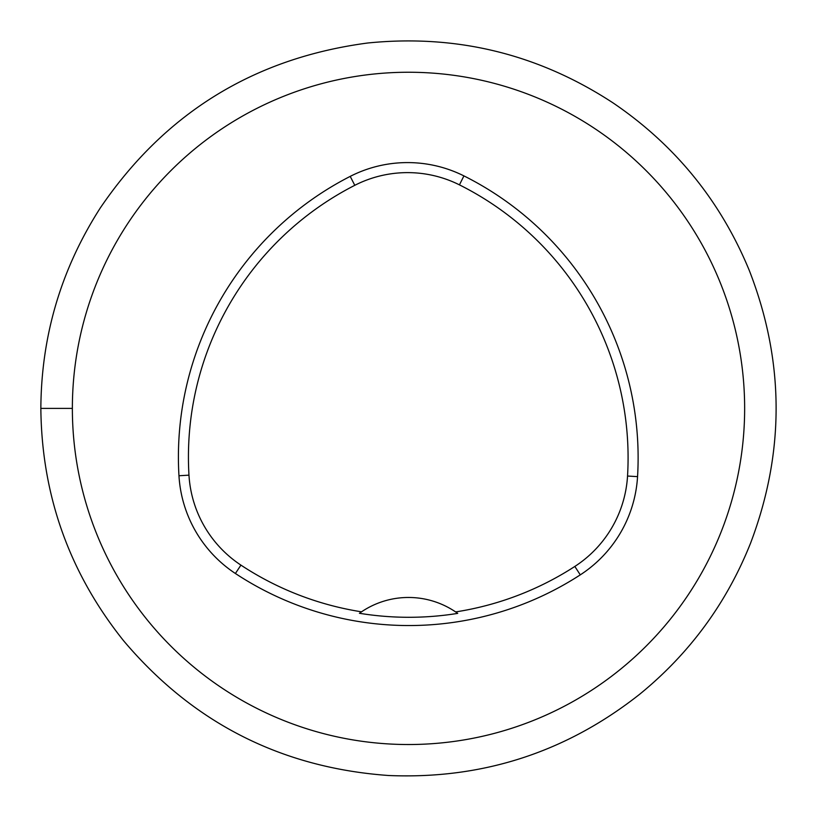 <?xml version="1.0" encoding="UTF-8"?>
<svg xmlns="http://www.w3.org/2000/svg" width="817" height="817" viewBox="0 0 817 817"><rect width="100%" height="100%" fill="white"/><g stroke="black" fill="none" stroke-linecap="round" stroke-linejoin="round"><path stroke-width="1.23" d="M72.366 408.388A336.134 336.134 0 0 1 576.567 117.28A336.134 336.134 0 0 1 576.567 699.495A336.134 336.134 0 0 1 72.366 408.388L40.85 408.388C41.289 335.807 61.122 268.977 100.338 207.886C164.86 113.032 253.985 58.078 367.711 43.005C456.662 34.038 538.536 54.055 613.312 103.075C675.342 145.283 720.665 201.074 749.281 270.427C784.626 361.196 785.045 452.118 750.547 543.203C726.65 603.058 689.742 653.375 639.823 694.133C566.14 752.324 482.387 779.449 388.586 775.507C281.314 767.806 192.986 722.892 123.581 640.732C69.292 572.799 41.708 495.347 40.85 408.388M178.964 475.749A315.127 315.127 0 0 1 350.217 176.38A126.053 126.053 0 0 1 463.923 175.9A315.127 315.127 0 0 1 637.556 476.638A126.053 126.053 0 0 1 580.284 574.862A315.127 315.127 0 0 1 235.398 573.493A126.053 126.053 0 0 1 178.964 475.749L188.972 475.157A305.098 305.098 0 0 1 354.782 185.316A116.024 116.024 0 0 1 459.44 184.867A305.098 305.098 0 0 1 627.538 476.035A116.024 116.024 0 0 1 574.831 566.447A305.098 305.098 0 0 1 455.62 611.923L457.714 613.383A84.039 84.039 0 0 0 455.906 612.107M188.972 475.157A116.024 116.024 0 0 0 240.923 565.119A305.098 305.098 0 0 0 361.522 611.821L359.439 613.281A306.865 306.865 0 0 0 457.714 613.383M361.522 611.821A84.039 84.039 0 0 1 455.62 611.923M361.247 612.015A84.039 84.039 0 0 0 359.439 613.281M354.782 185.316L350.217 176.38M459.44 184.867L463.923 175.9M627.538 476.035L637.556 476.638M574.831 566.447L580.284 574.862M240.923 565.119L235.398 573.493"/></g></svg>
